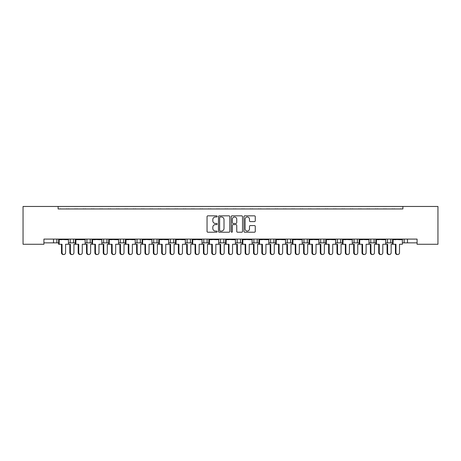 <?xml version="1.0" encoding="UTF-8"?>
<svg xmlns="http://www.w3.org/2000/svg" width="461" height="461" viewBox="0 0 461 461"><rect width="100%" height="100%" fill="white"/><g stroke="black" fill="none" stroke-linecap="round" stroke-linejoin="round"><path stroke-width="0.69" d="M217.143 216.411A0.576 0.576 0 0 0 216.572 215.834L207.865 215.834A0.818 0.818 0 0 0 207.047 216.653L207.047 231.405A0.818 0.818 0 0 0 207.865 232.223L216.572 232.223A0.576 0.576 0 0 0 217.143 231.653A0.576 0.576 0 0 0 216.572 231.076L215.443 231.076A2.622 2.622 0 0 1 212.821 228.454L212.821 227.227A2.622 2.622 0 0 1 215.443 224.605L216.572 224.605A0.576 0.576 0 0 0 217.143 224.029A0.576 0.576 0 0 0 216.572 223.458L215.443 223.458A2.622 2.622 0 0 1 212.821 220.836L212.821 219.603A2.622 2.622 0 0 1 215.443 216.981L216.572 216.981A0.576 0.576 0 0 0 217.143 216.411M254.449 221.614A0.818 0.818 0 0 0 255.267 220.796L255.267 216.653A0.818 0.818 0 0 0 254.449 215.834L244.779 215.834A0.818 0.818 0 0 0 243.961 216.653L243.961 231.405A0.818 0.818 0 0 0 244.779 232.223L254.449 232.223A0.818 0.818 0 0 0 255.267 231.405L255.267 226.409A0.818 0.818 0 0 0 254.449 225.585L250.311 225.585A0.818 0.818 0 0 0 249.487 226.409L249.487 228.887A2.19 2.19 0 0 1 247.298 231.076A2.19 2.19 0 0 1 245.108 228.887L245.108 219.177A2.19 2.19 0 0 1 247.298 216.981A2.19 2.19 0 0 1 249.487 219.177L249.487 220.796A0.818 0.818 0 0 0 250.311 221.614L254.449 221.614M417.078 239.098L43.922 239.098L43.922 244.272L23.05 244.272L23.05 206.459L437.95 206.459L437.95 244.272L417.078 244.272L417.078 239.098M58.115 206.459L58.115 208.96L402.885 208.96L402.885 206.459M229.785 216.653A0.818 0.818 0 0 0 228.961 215.834L219.292 215.834A0.818 0.818 0 0 0 218.474 216.653L218.474 231.405A0.818 0.818 0 0 0 219.292 232.223L228.961 232.223A0.818 0.818 0 0 0 229.785 231.405L229.785 216.653M232.039 215.834L241.708 215.834A0.818 0.818 0 0 1 242.526 216.653L242.526 231.405A0.818 0.818 0 0 1 241.708 232.223L237.565 232.223A0.818 0.818 0 0 1 236.747 231.405L236.747 225.423A0.818 0.818 0 0 0 235.928 224.605L233.185 224.605A0.818 0.818 0 0 0 232.367 225.423L232.367 231.653A0.576 0.576 0 0 1 231.791 232.223A0.576 0.576 0 0 1 231.215 231.653L231.215 216.653A0.818 0.818 0 0 1 232.039 215.834M385.673 242.855L390.784 242.855L390.784 239.098L390.784 242.855L392.553 242.855M402.367 242.855L404.141 242.855L404.141 239.098M404.141 242.855L407.478 242.855L407.478 239.098L407.478 242.855L417.078 242.855M387.442 242.855L387.442 239.098L387.442 242.855M368.979 242.855L374.09 242.855L374.09 239.098L374.09 242.855L375.859 242.855M357.39 239.098L357.39 242.855L359.165 242.855M357.39 242.855L354.054 242.855L354.054 239.098L354.054 242.855L352.279 242.855M335.585 242.855L340.696 242.855L340.696 239.098L340.696 242.855L342.465 242.855M337.354 242.855L337.354 239.098L337.354 242.855M323.997 239.098L323.997 242.855L325.771 242.855M302.191 242.855L307.303 242.855L307.303 239.098L307.303 242.855L309.072 242.855M318.885 242.855L320.66 242.855L320.66 239.098M303.96 242.855L303.96 239.098L303.96 242.855M290.609 239.098L290.609 242.855L292.378 242.855M290.609 242.855L287.266 242.855L287.266 239.098L287.266 242.855L285.497 242.855M273.909 239.098L273.909 242.855L275.684 242.855M257.215 239.098L257.215 242.855L258.984 242.855M268.798 242.855L270.572 242.855L270.572 239.098M257.215 242.855L253.873 242.855L253.873 239.098L253.873 242.855L252.104 242.855M240.515 239.098L240.515 242.855L242.29 242.855M218.71 242.855L223.821 242.855L223.821 239.098L223.821 242.855L225.596 242.855M235.404 242.855L237.179 242.855L237.179 239.098M220.485 242.855L220.485 239.098L220.485 242.855M202.016 242.855L207.127 242.855L207.127 239.098L207.127 242.855L208.896 242.855M190.428 239.098L190.428 242.855L192.202 242.855M168.622 242.855L173.734 242.855L173.734 239.098L173.734 242.855L175.503 242.855M185.316 242.855L187.091 242.855L187.091 239.098M170.391 242.855L170.391 239.098L170.391 242.855M157.04 239.098L157.04 242.855L158.809 242.855M140.34 239.098L140.34 242.855L142.115 242.855M151.928 242.855L153.697 242.855L153.697 239.098M123.646 239.098L123.646 242.855L125.415 242.855M135.229 242.855L137.003 242.855L137.003 239.098M101.835 242.855L106.946 242.855L106.946 239.098L106.946 242.855L108.721 242.855M118.535 242.855L120.304 242.855L120.304 239.098M85.141 242.855L90.252 242.855L90.252 239.098L90.252 242.855L92.021 242.855M86.91 242.855L86.91 239.098L86.91 242.855M68.447 242.855L73.558 242.855L73.558 239.098L73.558 242.855L75.327 242.855M70.216 242.855L70.216 239.098L70.216 242.855M56.859 239.098L56.859 242.855L58.633 242.855M43.922 242.855L53.522 242.855L53.522 239.098M323.997 242.855L320.66 242.855M273.909 242.855L270.572 242.855M240.515 242.855L237.179 242.855M190.428 242.855L187.091 242.855M157.04 242.855L153.697 242.855M140.34 242.855L137.003 242.855M123.646 242.855L120.304 242.855M56.859 242.855L53.522 242.855M58.115 208.96L402.885 208.96M103.61 242.855L103.61 239.098M203.785 242.855L203.785 239.098M370.748 242.855L370.748 239.098M220.197 216.981A0.576 0.576 0 0 0 219.62 217.557L219.62 230.506A0.576 0.576 0 0 0 220.197 231.076L221.384 231.076A2.622 2.622 0 0 0 224.006 228.454L224.006 219.603A2.622 2.622 0 0 0 221.384 216.981L220.197 216.981M236.747 219.217A2.19 2.19 0 0 0 234.557 217.022A2.19 2.19 0 0 0 232.361 219.217L232.367 222.64A0.818 0.818 0 0 0 233.185 223.458L235.928 223.458A0.818 0.818 0 0 0 236.747 222.64L236.747 219.217M61.492 252.709L62.033 252.709A1.838 1.775 90 0 0 63.808 254.541L63.266 254.541A1.838 1.775 -90 0 1 61.492 252.709L61.492 244.272M63.808 254.541A1.838 1.775 90 0 0 65.583 252.709L65.583 244.272L68.447 244.272L68.447 239.685L65.583 239.685L68.337 239.098M58.737 239.098L68.337 239.351M60.84 208.96A0.836 0.836 0 0 0 60.477 208.879L60.103 208.879A0.836 0.836 0 0 0 59.734 208.96M67.341 208.96A0.836 0.836 0 0 0 66.978 208.879L66.597 208.879A0.836 0.836 0 0 0 66.234 208.96M61.492 239.685L58.737 239.351L65.583 239.685M62.033 239.685L58.633 239.685L58.633 244.272L59.169 244.272L59.169 239.685M62.033 252.709L62.033 244.272L59.169 244.272M72.158 254.541L71.616 254.541A1.838 1.775 -90 0 1 69.842 252.709L70.383 252.709A1.838 1.775 90 0 0 72.158 254.541A1.838 1.775 90 0 0 73.933 252.709L73.933 244.272L75.327 244.272L75.327 239.685L82.277 239.685L85.037 239.098M70.383 252.709L70.383 244.272L68.447 244.272M69.19 208.96A0.836 0.836 0 0 0 68.827 208.879L68.447 208.879A0.836 0.836 0 0 0 68.084 208.96M75.69 208.96A0.836 0.836 0 0 0 75.322 208.879L74.947 208.879A0.836 0.836 0 0 0 74.584 208.96M69.842 252.709L69.842 244.272M78.191 252.709L78.733 252.709A1.838 1.775 90 0 0 80.502 254.541L79.966 254.541A1.838 1.775 -90 0 1 78.191 252.709L78.191 244.272M80.502 254.541A1.838 1.775 90 0 0 82.277 252.709L82.277 244.272L85.141 244.272L85.141 239.685L82.277 239.685M75.437 239.098L85.037 239.351M77.54 208.96A0.836 0.836 0 0 0 77.177 208.879L76.797 208.879A0.836 0.836 0 0 0 76.434 208.96M84.035 208.96A0.836 0.836 0 0 0 83.671 208.879L83.291 208.879A0.836 0.836 0 0 0 82.928 208.96M78.191 239.685L75.437 239.351L78.733 239.685M78.733 252.709L78.733 244.272L75.869 244.272L75.869 239.685M75.869 244.272L75.327 244.272M94.885 252.709L95.427 252.709A1.838 1.775 90 0 0 97.202 254.541L96.66 254.541A1.838 1.775 -90 0 1 94.885 252.709L94.885 244.272M97.202 254.541A1.838 1.775 90 0 0 98.977 252.709L98.977 244.272L101.835 244.272L101.835 239.685L98.977 239.685L101.731 239.098M92.131 239.098L101.731 239.351M94.234 208.96A0.836 0.836 0 0 0 93.871 208.879L93.491 208.879A0.836 0.836 0 0 0 93.128 208.96M100.734 208.96A0.836 0.836 0 0 0 100.371 208.879L99.991 208.879A0.836 0.836 0 0 0 99.628 208.96M94.885 239.685L92.131 239.351L98.977 239.685M95.427 239.685L92.021 239.685L92.021 244.272L90.627 244.272L90.627 252.709A1.838 1.775 90 0 1 88.852 254.541A1.838 1.775 90 0 1 87.077 252.709L87.077 244.272L85.141 244.272M95.427 252.709L95.427 244.272L92.563 244.272L92.563 239.685M92.563 244.272L92.021 244.272M111.585 252.709L112.121 252.709A1.838 1.775 90 0 0 113.896 254.541L113.354 254.541A1.838 1.775 -90 0 1 111.585 252.709L111.585 244.272M113.896 254.541A1.838 1.775 90 0 0 115.671 252.709L115.671 244.272L118.535 244.272L118.535 239.685L115.671 239.685L118.425 239.098M108.825 239.098L118.425 239.351M110.934 208.96A0.836 0.836 0 0 0 110.565 208.879L110.191 208.879A0.836 0.836 0 0 0 109.827 208.96M117.428 208.96A0.836 0.836 0 0 0 117.065 208.879L116.685 208.879A0.836 0.836 0 0 0 116.322 208.96M111.585 239.685L108.825 239.351L115.671 239.685M112.121 239.685L108.721 239.685L108.721 244.272L107.321 244.272L107.321 252.709A1.838 1.775 90 0 1 105.546 254.541A1.838 1.775 90 0 1 103.777 252.709L103.777 244.272L101.835 244.272M112.121 252.709L112.121 244.272L109.263 244.272L109.263 239.685M109.263 244.272L108.721 244.272M128.279 252.709L128.821 252.709A1.838 1.775 90 0 0 130.596 254.541L130.054 254.541A1.838 1.775 -90 0 1 128.279 252.709L128.279 244.272M130.596 254.541A1.838 1.775 90 0 0 132.365 252.709L132.365 244.272L135.229 244.272L135.229 239.685L132.365 239.685L135.125 239.098M125.525 239.098L135.125 239.351M127.628 208.96A0.836 0.836 0 0 0 127.265 208.879L126.884 208.879A0.836 0.836 0 0 0 126.521 208.96M134.122 208.96A0.836 0.836 0 0 0 133.759 208.879L133.385 208.879A0.836 0.836 0 0 0 133.016 208.96M128.279 239.685L125.525 239.351L132.365 239.685M128.821 239.685L125.415 239.685L125.415 244.272L124.021 244.272L124.021 252.709A1.838 1.775 90 0 1 122.246 254.541A1.838 1.775 90 0 1 120.471 252.709L120.471 244.272L118.535 244.272M128.821 252.709L128.821 244.272L125.957 244.272L125.957 239.685M125.957 244.272L125.415 244.272M144.973 252.709L145.515 252.709A1.838 1.775 90 0 0 147.29 254.541L146.748 254.541A1.838 1.775 -90 0 1 144.973 252.709L144.973 244.272M147.29 254.541A1.838 1.775 90 0 0 149.064 252.709L149.064 244.272L151.928 244.272L151.928 239.685L149.064 239.685L151.819 239.098M142.219 239.098L151.819 239.351M144.322 208.96A0.836 0.836 0 0 0 143.959 208.879L143.578 208.879A0.836 0.836 0 0 0 143.215 208.96M150.822 208.96A0.836 0.836 0 0 0 150.459 208.879L150.079 208.879A0.836 0.836 0 0 0 149.716 208.96M144.973 239.685L142.219 239.351L149.064 239.685M145.515 239.685L142.115 239.685L142.115 244.272L140.714 244.272L140.714 252.709A1.838 1.775 90 0 1 138.94 254.541A1.838 1.775 90 0 1 137.165 252.709L137.165 244.272L135.229 244.272M145.515 252.709L145.515 244.272L142.651 244.272L142.651 239.685M142.651 244.272L142.115 244.272M161.673 252.709L162.209 252.709A1.838 1.775 90 0 0 163.983 254.541L163.448 254.541A1.838 1.775 -90 0 1 161.673 252.709L161.673 244.272M163.983 254.541A1.838 1.775 90 0 0 165.758 252.709L165.758 244.272L168.622 244.272L168.622 239.685L165.758 239.685L168.513 239.098M158.912 239.098L168.513 239.351M161.022 208.96A0.836 0.836 0 0 0 160.659 208.879L160.278 208.879A0.836 0.836 0 0 0 159.915 208.96M167.516 208.96A0.836 0.836 0 0 0 167.153 208.879L166.773 208.879A0.836 0.836 0 0 0 166.409 208.96M161.673 239.685L158.912 239.351L165.758 239.685M162.209 239.685L158.809 239.685L158.809 244.272L157.408 244.272L157.408 252.709A1.838 1.775 90 0 1 155.639 254.541A1.838 1.775 90 0 1 153.865 252.709L153.865 244.272L151.928 244.272M162.209 252.709L162.209 244.272L159.35 244.272L159.35 239.685M159.35 244.272L158.809 244.272M178.367 252.709L178.908 252.709A1.838 1.775 90 0 0 180.683 254.541L180.142 254.541A1.838 1.775 -90 0 1 178.367 252.709L178.367 244.272M180.683 254.541A1.838 1.775 90 0 0 182.458 252.709L182.458 244.272L185.316 244.272L185.316 239.685L182.458 239.685L185.213 239.098M175.612 239.098L185.213 239.351M177.715 208.96A0.836 0.836 0 0 0 177.352 208.879L176.972 208.879A0.836 0.836 0 0 0 176.609 208.96M184.216 208.96A0.836 0.836 0 0 0 183.847 208.879L183.472 208.879A0.836 0.836 0 0 0 183.109 208.96M178.367 239.685L175.612 239.351L182.458 239.685M178.908 239.685L175.503 239.685L175.503 244.272L174.108 244.272L174.108 252.709A1.838 1.775 90 0 1 172.333 254.541A1.838 1.775 90 0 1 170.558 252.709L170.558 244.272L168.622 244.272M178.908 252.709L178.908 244.272L176.044 244.272L176.044 239.685M176.044 244.272L175.503 244.272M195.066 252.709L195.602 252.709A1.838 1.775 90 0 0 197.377 254.541L196.835 254.541A1.838 1.775 -90 0 1 195.066 252.709L195.066 244.272M197.377 254.541A1.838 1.775 90 0 0 199.152 252.709L199.152 244.272L202.016 244.272L202.016 239.685L199.152 239.685L201.906 239.098M192.306 239.098L201.906 239.351M194.415 208.96A0.836 0.836 0 0 0 194.046 208.879L193.672 208.879A0.836 0.836 0 0 0 193.303 208.96M200.91 208.96A0.836 0.836 0 0 0 200.547 208.879L200.166 208.879A0.836 0.836 0 0 0 199.803 208.96M195.066 239.685L192.306 239.351L199.152 239.685M195.602 239.685L192.202 239.685L192.202 244.272L190.802 244.272L190.802 252.709A1.838 1.775 90 0 1 189.027 254.541A1.838 1.775 90 0 1 187.258 252.709L187.258 244.272L185.316 244.272M195.602 252.709L195.602 244.272L192.738 244.272L192.738 239.685M192.738 244.272L192.202 244.272M88.852 254.541L88.31 254.541A1.838 1.775 -90 0 1 86.541 252.709L86.541 244.272M85.89 208.96A0.836 0.836 0 0 0 85.521 208.879L85.147 208.879A0.836 0.836 0 0 0 84.778 208.96M92.384 208.96A0.836 0.836 0 0 0 92.021 208.879L91.641 208.879A0.836 0.836 0 0 0 91.278 208.96M105.546 254.541L105.01 254.541A1.838 1.775 -90 0 1 103.235 252.709L103.235 244.272M102.584 208.96A0.836 0.836 0 0 0 102.221 208.879L101.841 208.879A0.836 0.836 0 0 0 101.478 208.96M109.078 208.96A0.836 0.836 0 0 0 108.715 208.879L108.335 208.879A0.836 0.836 0 0 0 107.972 208.96M122.246 254.541L121.704 254.541A1.838 1.775 -90 0 1 119.929 252.709L119.929 244.272M119.278 208.96A0.836 0.836 0 0 0 118.915 208.879L118.535 208.879A0.836 0.836 0 0 0 118.172 208.96M125.778 208.96A0.836 0.836 0 0 0 125.415 208.879L125.035 208.879A0.836 0.836 0 0 0 124.672 208.96M138.94 254.541L138.404 254.541A1.838 1.775 -90 0 1 136.629 252.709L136.629 244.272M135.978 208.96A0.836 0.836 0 0 0 135.615 208.879L135.234 208.879A0.836 0.836 0 0 0 134.871 208.96M142.472 208.96A0.836 0.836 0 0 0 142.109 208.879L141.729 208.879A0.836 0.836 0 0 0 141.366 208.96M155.639 254.541L155.098 254.541A1.838 1.775 -90 0 1 153.323 252.709L153.323 244.272M152.672 208.96A0.836 0.836 0 0 0 152.309 208.879L151.928 208.879A0.836 0.836 0 0 0 151.565 208.96M159.172 208.96A0.836 0.836 0 0 0 158.803 208.879L158.428 208.879A0.836 0.836 0 0 0 158.06 208.96M172.333 254.541L171.792 254.541A1.838 1.775 -90 0 1 170.017 252.709L170.017 244.272M169.366 208.96A0.836 0.836 0 0 0 169.003 208.879L168.628 208.879A0.836 0.836 0 0 0 168.259 208.96M175.866 208.96A0.836 0.836 0 0 0 175.503 208.879L175.122 208.879A0.836 0.836 0 0 0 174.759 208.96M189.027 254.541L188.491 254.541A1.838 1.775 -90 0 1 186.717 252.709L186.717 244.272M186.065 208.96A0.836 0.836 0 0 0 185.702 208.879L185.322 208.879A0.836 0.836 0 0 0 184.959 208.96M192.56 208.96A0.836 0.836 0 0 0 192.197 208.879L191.816 208.879A0.836 0.836 0 0 0 191.453 208.96M211.76 252.709L212.302 252.709A1.838 1.775 90 0 0 214.071 254.541L213.535 254.541A1.838 1.775 -90 0 1 211.76 252.709L211.76 244.272M214.071 254.541A1.838 1.775 90 0 0 215.846 252.709L215.846 244.272L218.71 244.272L218.71 239.685L215.846 239.685L218.606 239.098M209.006 239.098L218.606 239.351M211.109 208.96A0.836 0.836 0 0 0 210.746 208.879L210.366 208.879A0.836 0.836 0 0 0 210.003 208.96M217.604 208.96A0.836 0.836 0 0 0 217.24 208.879L216.86 208.879A0.836 0.836 0 0 0 216.497 208.96M211.76 239.685L209.006 239.351L215.846 239.685M212.302 239.685L208.896 239.685L208.896 244.272L207.502 244.272L207.502 252.709A1.838 1.775 90 0 1 205.727 254.541A1.838 1.775 90 0 1 203.952 252.709L203.952 244.272L202.016 244.272M212.302 252.709L212.302 244.272L209.438 244.272L209.438 239.685M209.438 244.272L208.896 244.272M228.454 252.709L228.996 252.709A1.838 1.775 90 0 0 230.771 254.541L230.229 254.541A1.838 1.775 -90 0 1 228.454 252.709L228.454 244.272M230.771 254.541A1.838 1.775 90 0 0 232.546 252.709L232.546 244.272L235.404 244.272L235.404 239.685L232.546 239.685L235.3 239.098M225.7 239.098L235.3 239.351M227.803 208.96A0.836 0.836 0 0 0 227.44 208.879L227.06 208.879A0.836 0.836 0 0 0 226.697 208.96M234.303 208.96A0.836 0.836 0 0 0 233.94 208.879L233.56 208.879A0.836 0.836 0 0 0 233.197 208.96M228.454 239.685L225.7 239.351L232.546 239.685M228.996 239.685L225.596 239.685L225.596 244.272L224.196 244.272L224.196 252.709A1.838 1.775 90 0 1 222.421 254.541A1.838 1.775 90 0 1 220.646 252.709L220.646 244.272L218.71 244.272M228.996 252.709L228.996 244.272L226.132 244.272L226.132 239.685M226.132 244.272L225.596 244.272M245.154 252.709L245.69 252.709A1.838 1.775 90 0 0 247.465 254.541L246.929 254.541A1.838 1.775 -90 0 1 245.154 252.709L245.154 244.272M247.465 254.541A1.838 1.775 90 0 0 249.24 252.709L249.24 244.272L252.104 244.272L252.104 239.685L249.24 239.685L251.994 239.098M242.394 239.098L251.994 239.351M244.503 208.96A0.836 0.836 0 0 0 244.14 208.879L243.76 208.879A0.836 0.836 0 0 0 243.396 208.96M250.997 208.96A0.836 0.836 0 0 0 250.634 208.879L250.254 208.879A0.836 0.836 0 0 0 249.891 208.96M245.154 239.685L242.394 239.351L249.24 239.685M245.69 239.685L242.29 239.685L242.29 244.272L240.89 244.272L240.89 252.709A1.838 1.775 90 0 1 239.121 254.541A1.838 1.775 90 0 1 237.346 252.709L237.346 244.272L235.404 244.272M245.69 252.709L245.69 244.272L242.832 244.272L242.832 239.685M242.832 244.272L242.29 244.272M205.727 254.541L205.185 254.541A1.838 1.775 -90 0 1 203.41 252.709L203.41 244.272M202.759 208.96A0.836 0.836 0 0 0 202.396 208.879L202.016 208.879A0.836 0.836 0 0 0 201.653 208.96M209.259 208.96A0.836 0.836 0 0 0 208.896 208.879L208.516 208.879A0.836 0.836 0 0 0 208.153 208.96M222.421 254.541L221.879 254.541A1.838 1.775 -90 0 1 220.11 252.709L220.11 244.272M219.459 208.96A0.836 0.836 0 0 0 219.09 208.879L218.716 208.879A0.836 0.836 0 0 0 218.353 208.96M225.953 208.96A0.836 0.836 0 0 0 225.59 208.879L225.21 208.879A0.836 0.836 0 0 0 224.847 208.96M239.121 254.541L238.579 254.541A1.838 1.775 -90 0 1 236.804 252.709L236.804 244.272M236.153 208.96A0.836 0.836 0 0 0 235.79 208.879L235.41 208.879A0.836 0.836 0 0 0 235.047 208.96M242.647 208.96A0.836 0.836 0 0 0 242.284 208.879L241.91 208.879A0.836 0.836 0 0 0 241.541 208.96M261.848 252.709L262.39 252.709A1.838 1.775 90 0 0 264.165 254.541L263.623 254.541A1.838 1.775 -90 0 1 261.848 252.709L261.848 244.272M264.165 254.541A1.838 1.775 90 0 0 265.934 252.709L265.934 244.272L268.798 244.272L268.798 239.685L265.934 239.685L268.694 239.098M259.094 239.098L268.694 239.351M261.197 208.96A0.836 0.836 0 0 0 260.834 208.879L260.453 208.879A0.836 0.836 0 0 0 260.09 208.96M267.697 208.96A0.836 0.836 0 0 0 267.328 208.879L266.954 208.879A0.836 0.836 0 0 0 266.585 208.96M261.848 239.685L259.094 239.351L265.934 239.685M262.39 239.685L258.984 239.685L258.984 244.272L257.59 244.272L257.59 252.709A1.838 1.775 90 0 1 255.815 254.541A1.838 1.775 90 0 1 254.04 252.709L254.04 244.272L252.104 244.272M262.39 252.709L262.39 244.272L259.526 244.272L259.526 239.685M259.526 244.272L258.984 244.272M278.542 252.709L279.084 252.709A1.838 1.775 90 0 0 280.858 254.541L280.317 254.541A1.838 1.775 -90 0 1 278.542 252.709L278.542 244.272M280.858 254.541A1.838 1.775 90 0 0 282.633 252.709L282.633 244.272L285.497 244.272L285.497 239.685L282.633 239.685L285.388 239.098M275.787 239.098L285.388 239.351M277.891 208.96A0.836 0.836 0 0 0 277.528 208.879L277.153 208.879A0.836 0.836 0 0 0 276.784 208.96M284.391 208.96A0.836 0.836 0 0 0 284.028 208.879L283.648 208.879A0.836 0.836 0 0 0 283.285 208.96M278.542 239.685L275.787 239.351L282.633 239.685M279.084 239.685L275.684 239.685L275.684 244.272L274.283 244.272L274.283 252.709A1.838 1.775 90 0 1 272.509 254.541A1.838 1.775 90 0 1 270.734 252.709L270.734 244.272L268.798 244.272M279.084 252.709L279.084 244.272L276.22 244.272L276.22 239.685M276.22 244.272L275.684 244.272M295.242 252.709L295.783 252.709A1.838 1.775 90 0 0 297.552 254.541L297.017 254.541A1.838 1.775 -90 0 1 295.242 252.709L295.242 244.272M297.552 254.541A1.838 1.775 90 0 0 299.327 252.709L299.327 244.272L302.191 244.272L302.191 239.685L299.327 239.685L302.088 239.098M292.487 239.098L302.088 239.351M294.591 208.96A0.836 0.836 0 0 0 294.227 208.879L293.847 208.879A0.836 0.836 0 0 0 293.484 208.96M301.085 208.96A0.836 0.836 0 0 0 300.722 208.879L300.342 208.879A0.836 0.836 0 0 0 299.978 208.96M295.242 239.685L292.487 239.351L299.327 239.685M295.783 239.685L292.378 239.685L292.378 244.272L290.983 244.272L290.983 252.709A1.838 1.775 90 0 1 289.208 254.541A1.838 1.775 90 0 1 287.434 252.709L287.434 244.272L285.497 244.272M295.783 252.709L295.783 244.272L292.919 244.272L292.919 239.685M292.919 244.272L292.378 244.272M255.815 254.541L255.273 254.541A1.838 1.775 -90 0 1 253.498 252.709L253.498 244.272M252.847 208.96A0.836 0.836 0 0 0 252.484 208.879L252.104 208.879A0.836 0.836 0 0 0 251.741 208.96M259.347 208.96A0.836 0.836 0 0 0 258.984 208.879L258.604 208.879A0.836 0.836 0 0 0 258.241 208.96M272.509 254.541L271.973 254.541A1.838 1.775 -90 0 1 270.198 252.709L270.198 244.272M269.547 208.96A0.836 0.836 0 0 0 269.184 208.879L268.803 208.879A0.836 0.836 0 0 0 268.44 208.96M276.041 208.96A0.836 0.836 0 0 0 275.678 208.879L275.298 208.879A0.836 0.836 0 0 0 274.935 208.96M289.208 254.541L288.667 254.541A1.838 1.775 -90 0 1 286.892 252.709L286.892 244.272M286.241 208.96A0.836 0.836 0 0 0 285.878 208.879L285.497 208.879A0.836 0.836 0 0 0 285.134 208.96M292.741 208.96A0.836 0.836 0 0 0 292.372 208.879L291.997 208.879A0.836 0.836 0 0 0 291.634 208.96M311.936 252.709L312.477 252.709A1.838 1.775 90 0 0 314.252 254.541L313.711 254.541A1.838 1.775 -90 0 1 311.936 252.709L311.936 244.272M314.252 254.541A1.838 1.775 90 0 0 316.027 252.709L316.027 244.272L318.885 244.272L318.885 239.685L316.027 239.685L318.782 239.098M309.181 239.098L318.782 239.351M311.284 208.96A0.836 0.836 0 0 0 310.921 208.879L310.541 208.879A0.836 0.836 0 0 0 310.178 208.96M317.785 208.96A0.836 0.836 0 0 0 317.422 208.879L317.041 208.879A0.836 0.836 0 0 0 316.678 208.96M311.936 239.685L309.181 239.351L316.027 239.685M312.477 239.685L309.072 239.685L309.072 244.272L307.677 244.272L307.677 252.709A1.838 1.775 90 0 1 305.902 254.541A1.838 1.775 90 0 1 304.127 252.709L304.127 244.272L302.191 244.272M312.477 252.709L312.477 244.272L309.613 244.272L309.613 239.685M309.613 244.272L309.072 244.272M328.635 252.709L329.171 252.709A1.838 1.775 90 0 0 330.946 254.541L330.404 254.541A1.838 1.775 -90 0 1 328.635 252.709L328.635 244.272M330.946 254.541A1.838 1.775 90 0 0 332.721 252.709L332.721 244.272L335.585 244.272L335.585 239.685L332.721 239.685L335.475 239.098M325.875 239.098L335.475 239.351M327.984 208.96A0.836 0.836 0 0 0 327.615 208.879L327.241 208.879A0.836 0.836 0 0 0 326.878 208.96M334.479 208.96A0.836 0.836 0 0 0 334.116 208.879L333.735 208.879A0.836 0.836 0 0 0 333.372 208.96M328.635 239.685L325.875 239.351L332.721 239.685M329.171 239.685L325.771 239.685L325.771 244.272L324.371 244.272L324.371 252.709A1.838 1.775 90 0 1 322.596 254.541A1.838 1.775 90 0 1 320.827 252.709L320.827 244.272L318.885 244.272M329.171 252.709L329.171 244.272L326.313 244.272L326.313 239.685M326.313 244.272L325.771 244.272M345.329 252.709L345.871 252.709A1.838 1.775 90 0 0 347.646 254.541L347.104 254.541A1.838 1.775 -90 0 1 345.329 252.709L345.329 244.272M347.646 254.541A1.838 1.775 90 0 0 349.415 252.709L349.415 244.272L352.279 244.272L352.279 239.685L349.415 239.685L352.175 239.098M342.575 239.098L352.175 239.351M344.678 208.96A0.836 0.836 0 0 0 344.315 208.879L343.935 208.879A0.836 0.836 0 0 0 343.572 208.96M351.173 208.96A0.836 0.836 0 0 0 350.809 208.879L350.435 208.879A0.836 0.836 0 0 0 350.066 208.96M345.329 239.685L342.575 239.351L349.415 239.685M345.871 239.685L342.465 239.685L342.465 244.272L341.071 244.272L341.071 252.709A1.838 1.775 90 0 1 339.296 254.541A1.838 1.775 90 0 1 337.521 252.709L337.521 244.272L335.585 244.272M345.871 252.709L345.871 244.272L343.007 244.272L343.007 239.685M343.007 244.272L342.465 244.272M305.902 254.541L305.361 254.541A1.838 1.775 -90 0 1 303.592 252.709L303.592 244.272M302.94 208.96A0.836 0.836 0 0 0 302.572 208.879L302.197 208.879A0.836 0.836 0 0 0 301.828 208.96M309.435 208.96A0.836 0.836 0 0 0 309.072 208.879L308.691 208.879A0.836 0.836 0 0 0 308.328 208.96M322.596 254.541L322.06 254.541A1.838 1.775 -90 0 1 320.286 252.709L320.286 244.272M319.634 208.96A0.836 0.836 0 0 0 319.271 208.879L318.891 208.879A0.836 0.836 0 0 0 318.528 208.96M326.129 208.96A0.836 0.836 0 0 0 325.766 208.879L325.385 208.879A0.836 0.836 0 0 0 325.022 208.96M339.296 254.541L338.754 254.541A1.838 1.775 -90 0 1 336.979 252.709L336.979 244.272M336.328 208.96A0.836 0.836 0 0 0 335.965 208.879L335.585 208.879A0.836 0.836 0 0 0 335.222 208.96M342.828 208.96A0.836 0.836 0 0 0 342.465 208.879L342.085 208.879A0.836 0.836 0 0 0 341.722 208.96M362.023 252.709L362.565 252.709A1.838 1.775 90 0 0 364.34 254.541L363.798 254.541A1.838 1.775 -90 0 1 362.023 252.709L362.023 244.272M364.34 254.541A1.838 1.775 90 0 0 366.115 252.709L366.115 244.272L368.979 244.272L368.979 239.685L366.115 239.685L368.869 239.098M359.269 239.098L368.869 239.351M361.372 208.96A0.836 0.836 0 0 0 361.009 208.879L360.629 208.879A0.836 0.836 0 0 0 360.266 208.96M367.872 208.96A0.836 0.836 0 0 0 367.509 208.879L367.129 208.879A0.836 0.836 0 0 0 366.766 208.96M362.023 239.685L359.269 239.351L366.115 239.685M362.565 239.685L359.165 239.685L359.165 244.272L357.765 244.272L357.765 252.709A1.838 1.775 90 0 1 355.99 254.541A1.838 1.775 90 0 1 354.215 252.709L354.215 244.272L352.279 244.272M362.565 252.709L362.565 244.272L359.701 244.272L359.701 239.685M359.701 244.272L359.165 244.272M378.723 252.709L379.259 252.709A1.838 1.775 90 0 0 381.034 254.541L380.498 254.541A1.838 1.775 -90 0 1 378.723 252.709L378.723 244.272M381.034 254.541A1.838 1.775 90 0 0 382.809 252.709L382.809 244.272L385.673 244.272L385.673 239.685L382.809 239.685L385.563 239.098M375.963 239.098L385.563 239.351M378.072 208.96A0.836 0.836 0 0 0 377.709 208.879L377.329 208.879A0.836 0.836 0 0 0 376.965 208.96M384.566 208.96A0.836 0.836 0 0 0 384.203 208.879L383.823 208.879A0.836 0.836 0 0 0 383.46 208.96M378.723 239.685L375.963 239.351L382.809 239.685M379.259 239.685L375.859 239.685L375.859 244.272L374.459 244.272L374.459 252.709A1.838 1.775 90 0 1 372.69 254.541A1.838 1.775 90 0 1 370.915 252.709L370.915 244.272L368.979 244.272M379.259 252.709L379.259 244.272L376.401 244.272L376.401 239.685M376.401 244.272L375.859 244.272M395.417 252.709L395.959 252.709A1.838 1.775 90 0 0 397.734 254.541L397.192 254.541A1.838 1.775 -90 0 1 395.417 252.709L395.417 244.272M397.734 254.541A1.838 1.775 90 0 0 399.508 252.709L399.508 244.272L402.367 244.272L402.367 239.685L399.508 239.685L402.263 239.098M392.663 239.098L402.263 239.351M394.766 208.96A0.836 0.836 0 0 0 394.403 208.879L394.022 208.879A0.836 0.836 0 0 0 393.659 208.96M401.266 208.96A0.836 0.836 0 0 0 400.897 208.879L400.523 208.879A0.836 0.836 0 0 0 400.16 208.96M395.417 239.685L392.663 239.351L399.508 239.685M395.959 239.685L392.553 239.685L392.553 244.272L391.159 244.272L391.159 252.709A1.838 1.775 90 0 1 389.384 254.541A1.838 1.775 90 0 1 387.609 252.709L387.609 244.272L385.673 244.272M395.959 252.709L395.959 244.272L393.095 244.272L393.095 239.685M393.095 244.272L392.553 244.272M355.99 254.541L355.454 254.541A1.838 1.775 -90 0 1 353.679 252.709L353.679 244.272M353.028 208.96A0.836 0.836 0 0 0 352.665 208.879L352.285 208.879A0.836 0.836 0 0 0 351.922 208.96M359.522 208.96A0.836 0.836 0 0 0 359.159 208.879L358.779 208.879A0.836 0.836 0 0 0 358.416 208.96M372.69 254.541L372.148 254.541A1.838 1.775 -90 0 1 370.373 252.709L370.373 244.272M369.722 208.96A0.836 0.836 0 0 0 369.359 208.879L368.979 208.879A0.836 0.836 0 0 0 368.616 208.96M376.222 208.96A0.836 0.836 0 0 0 375.853 208.879L375.479 208.879A0.836 0.836 0 0 0 375.11 208.96M389.384 254.541L388.842 254.541A1.838 1.775 -90 0 1 387.067 252.709L387.067 244.272M386.416 208.96A0.836 0.836 0 0 0 386.053 208.879L385.678 208.879A0.836 0.836 0 0 0 385.31 208.96M392.916 208.96A0.836 0.836 0 0 0 392.553 208.879L392.173 208.879A0.836 0.836 0 0 0 391.81 208.96M86.541 252.709L87.077 252.709M103.235 252.709L103.777 252.709M119.929 252.709L120.471 252.709M136.629 252.709L137.165 252.709M153.323 252.709L153.865 252.709M170.017 252.709L170.558 252.709M186.717 252.709L187.258 252.709M203.41 252.709L203.952 252.709M220.11 252.709L220.646 252.709M236.804 252.709L237.346 252.709M253.498 252.709L254.04 252.709M270.198 252.709L270.734 252.709M286.892 252.709L287.434 252.709M303.592 252.709L304.127 252.709M320.286 252.709L320.827 252.709M336.979 252.709L337.521 252.709M353.679 252.709L354.215 252.709M370.373 252.709L370.915 252.709M387.067 252.709L387.609 252.709"/></g></svg>
